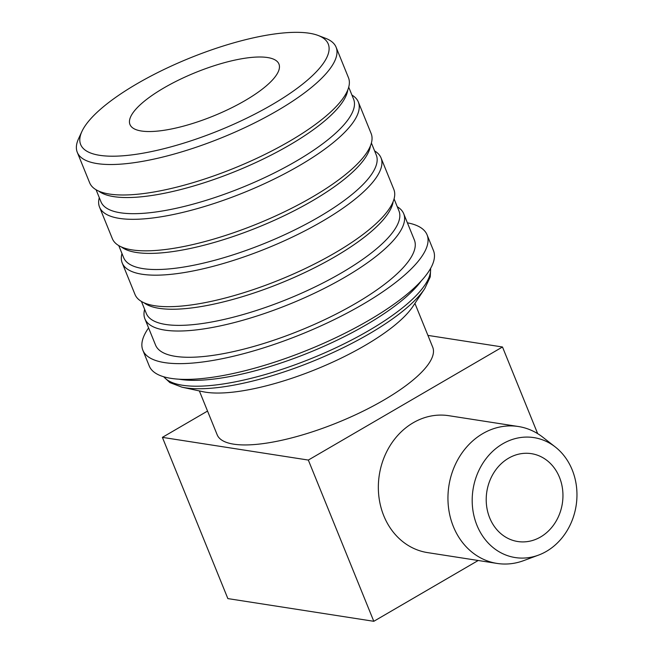 <?xml version="1.0" encoding="UTF-8"?>
<svg xmlns="http://www.w3.org/2000/svg" width="654" height="654" viewBox="0 0 654 654"><rect width="100%" height="100%" fill="white"/><g stroke="black" fill="none" stroke-linecap="round" stroke-linejoin="round"><path stroke-width="0.98" d="M502.738 443.804A60.699 52.173 98.8 0 0 475.352 520.895A60.699 52.173 98.8 0 0 538.471 555.132A60.699 52.173 98.8 0 0 546.417 551.371A60.699 52.173 98.8 0 0 555.295 446.984A60.699 52.173 98.8 0 0 502.738 443.804M555.295 446.984L542.795 437.207A69.275 59.547 98.8 0 0 518.385 426.514A69.275 59.547 98.8 0 0 482.816 433.586A69.275 59.547 98.8 0 0 448.415 506.76A69.275 59.547 98.8 0 0 497.097 563.429A69.275 59.547 98.8 0 0 523.601 560.65L538.471 555.132M518.385 426.514L448.783 415.691A69.275 59.547 98.8 0 0 413.214 422.762A69.275 59.547 98.8 0 0 378.813 495.936A69.275 59.547 98.8 0 0 427.495 552.597L497.097 563.429M540.572 536.983A44.456 38.21 98.8 0 0 562.653 490.018A44.456 38.21 98.8 0 0 531.416 453.663A44.456 38.21 98.8 0 0 508.583 458.201A44.456 38.21 98.8 0 0 486.511 505.158A44.456 38.21 98.8 0 0 517.747 541.52A44.456 38.21 98.8 0 0 540.572 536.983M199.364 390.928L217.169 434.779A116.33 34.008 -22.1 0 0 383.702 400.15A116.33 34.008 -22.1 0 0 432.735 347.249L414.93 303.399M424.781 288.577A142.597 41.693 -22.1 0 1 369.208 333.842A142.597 41.693 -22.1 0 1 181.967 387.176L202.887 391.689A123.344 36.06 -22.1 0 0 364.85 345.557A123.344 36.06 -22.1 0 0 412.927 306.399L424.781 288.577L430.258 276.871L430.659 268.295M148.581 327.916A153.379 44.84 -22.1 0 0 142.858 350.242L149.251 365.995A153.379 44.84 -22.1 0 0 368.823 320.337A153.379 44.84 -22.1 0 0 433.471 250.588L427.07 234.827A153.379 44.84 -22.1 0 0 407.401 222.818M142.858 350.242A153.379 44.84 -22.1 0 0 362.422 304.584A153.379 44.84 -22.1 0 0 427.07 234.827M144.648 309.35A139.67 40.834 -22.1 0 0 144.894 318.825L155.554 345.083A139.67 40.834 -22.1 0 0 355.498 303.505A139.67 40.834 -22.1 0 0 414.366 239.985L403.706 213.727A139.67 40.834 -22.1 0 0 397.28 206.762M144.894 318.825A139.67 40.834 -22.1 0 0 344.838 277.247A139.67 40.834 -22.1 0 0 403.706 213.727M121.971 253.499A139.67 40.834 -22.1 0 0 122.216 262.973L135.01 294.488A139.67 40.834 -22.1 0 0 226.913 297.586A139.67 40.834 -22.1 0 0 330.098 255.681A139.67 40.834 -22.1 0 0 334.954 252.91A139.67 40.834 -22.1 0 0 393.822 189.39L381.029 157.876A139.67 40.834 -22.1 0 0 374.603 150.919M122.216 262.973A139.67 40.834 -22.1 0 0 322.16 221.395A139.67 40.834 -22.1 0 0 381.029 157.876M99.294 197.647A139.67 40.834 -22.1 0 0 99.539 207.122L112.333 238.636A139.67 40.834 -22.1 0 0 204.236 241.735A139.67 40.834 -22.1 0 0 307.421 199.838A139.67 40.834 -22.1 0 0 312.277 197.058A139.67 40.834 -22.1 0 0 371.145 133.539L358.351 102.032A139.67 40.834 -22.1 0 0 351.926 95.067M99.539 207.122A139.67 40.834 -22.1 0 0 299.483 165.544A139.67 40.834 -22.1 0 0 358.351 102.032M81.93 131.429L78.603 138.615A139.67 40.834 -22.1 0 0 77.278 152.317L89.655 182.785A139.67 40.834 -22.1 0 0 181.559 185.891A139.67 40.834 -22.1 0 0 284.743 143.986A139.67 40.834 -22.1 0 0 289.599 141.215A139.67 40.834 -22.1 0 0 348.468 77.695L336.099 47.219A139.67 40.834 -22.1 0 0 325.602 38.316L318.204 35.488A133.604 39.06 -22.1 0 0 136.98 83.777A133.604 39.06 -22.1 0 0 81.93 131.429A133.604 39.06 -22.1 0 0 134.896 154.483A133.604 39.06 -22.1 0 0 271.933 104.763A133.604 39.06 -22.1 0 0 318.204 35.488M77.278 152.317A139.67 40.834 -22.1 0 0 277.222 110.739A139.67 40.834 -22.1 0 0 336.099 47.219M245.054 100.585A80.393 23.503 -22.1 0 0 278.939 64.018A80.393 23.503 -22.1 0 0 163.852 87.955A80.393 23.503 -22.1 0 0 129.966 124.513A80.393 23.503 -22.1 0 0 245.054 100.585M373.802 621.3L308.328 460.064L162.388 437.363L227.862 598.598L373.802 621.3L478.213 560.486M537.67 433.651L502.485 346.988L427.92 335.396M308.328 460.064L502.485 346.988M162.388 437.363L207.539 411.064M163.835 376.794A144.485 42.24 -22.1 0 0 368.774 330.581A144.485 42.24 -22.1 0 0 430.545 268.492M178.983 379.197A144.485 42.24 -22.1 0 0 366.387 324.711A144.485 42.24 -22.1 0 0 421.364 280.779M141.436 301.445L146.316 313.47A136.334 39.861 -22.1 0 0 341.486 272.882A136.334 39.861 -22.1 0 0 398.956 210.882L394.076 198.865M144.06 302.794A136.334 39.861 -22.1 0 0 334.938 256.744A136.334 39.861 -22.1 0 0 393.128 201.661M118.758 245.602L123.639 257.619A136.334 39.861 -22.1 0 0 318.809 217.038A136.334 39.861 -22.1 0 0 376.279 155.031L371.398 143.013M121.382 246.942A136.334 39.861 -22.1 0 0 312.26 200.901A136.334 39.861 -22.1 0 0 370.45 145.809M96.081 189.75L100.961 201.767A136.334 39.861 -22.1 0 0 296.131 161.186A136.334 39.861 -22.1 0 0 353.601 99.187L348.713 87.162M98.705 191.091A136.334 39.861 -22.1 0 0 289.583 145.049A136.334 39.861 -22.1 0 0 347.773 89.958M181.967 387.176L169.877 382.598L163.614 376.729"/></g></svg>
